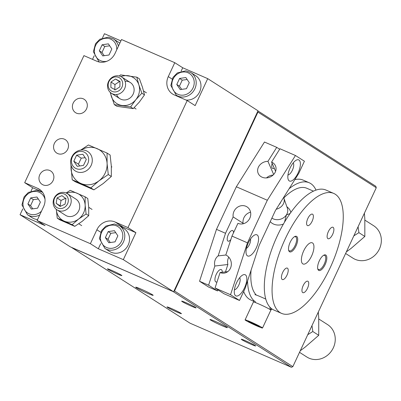 <?xml version="1.0" encoding="UTF-8"?>
<svg xmlns="http://www.w3.org/2000/svg" width="401" height="401" viewBox="0 0 401 401"><rect width="100%" height="100%" fill="white"/><g stroke="black" fill="none" stroke-linecap="round" stroke-linejoin="round"><path stroke-width="0.6" d="M171.488 308.559A7.955 0.471 25 0 1 181.427 313.667A7.955 0.471 25 0 1 176.956 312.058A7.955 0.471 25 0 1 167.016 306.945A7.955 0.471 25 0 1 171.488 308.559M186.149 302.77A7.955 0.471 25 0 1 196.089 307.878A7.955 0.471 25 0 1 191.618 306.269A7.955 0.471 25 0 1 181.678 301.156A7.955 0.471 25 0 1 186.149 302.77M245.713 340.845A7.955 0.471 25 0 1 255.658 345.953A7.955 0.471 25 0 1 251.186 344.339A7.955 0.471 25 0 1 241.242 339.231A7.955 0.471 25 0 1 245.713 340.845M111.919 270.485A7.955 0.471 25 0 1 121.864 275.597A7.955 0.471 25 0 1 117.393 273.983A7.955 0.471 25 0 1 107.448 268.876A7.955 0.471 25 0 1 111.919 270.485M215.357 321.442A9.619 0.566 25 0 1 227.382 327.622A9.619 0.566 25 0 1 221.974 325.672A9.619 0.566 25 0 1 209.949 319.492A9.619 0.566 25 0 1 215.357 321.442M141.132 289.156A9.619 0.566 25 0 1 153.157 295.337A9.619 0.566 25 0 1 147.748 293.387A9.619 0.566 25 0 1 135.723 287.206A9.619 0.566 25 0 1 141.132 289.156M257.723 111.448L257.933 112.095L376.273 187.733L375.792 186.27L257.953 110.952M173.147 291.592L291.392 367.271L190.054 323.196L71.714 247.557L173.057 291.552M291.392 367.271L292.845 366.644L174.505 291.006L173.864 291.286M174.089 290.8L174.505 291.006L257.933 112.095L257.517 111.889M376.273 187.733L292.845 366.644M64.386 139.167A7.955 7.258 122.6 0 1 65.313 139.663A7.955 7.258 122.6 0 1 67.443 149.779A7.955 7.258 122.6 0 1 57.674 153.558A7.955 7.258 122.6 0 1 56.747 153.062A7.955 7.258 122.6 0 1 54.621 142.946A7.955 7.258 122.6 0 1 64.386 139.167M83.213 98.791A7.955 7.258 122.6 0 1 84.145 99.283A7.955 7.258 122.6 0 1 86.27 109.398A7.955 7.258 122.6 0 1 76.506 113.177A7.955 7.258 122.6 0 1 75.578 112.686A7.955 7.258 122.6 0 1 73.448 102.571A7.955 7.258 122.6 0 1 83.213 98.791M49.779 170.495A7.955 7.258 122.6 0 1 50.706 170.986A7.955 7.258 122.6 0 1 52.832 181.102A7.955 7.258 122.6 0 1 43.067 184.886A7.955 7.258 122.6 0 1 42.14 184.39A7.955 7.258 122.6 0 1 40.015 174.275A7.955 7.258 122.6 0 1 49.779 170.495M174.771 62.691L182.716 67.769L207.723 78.646L195.147 105.623L187.202 100.546L174.295 94.932A14.426 13.168 122.6 0 1 172.61 94.034A14.426 13.168 122.6 0 1 168.28 76.616L174.771 62.691L121.523 39.534L115.027 53.453A14.426 13.168 122.6 0 1 96.841 61.243L83.929 55.629L24.687 182.681L37.594 188.295A14.426 13.168 122.6 0 1 39.278 189.192A14.426 13.168 122.6 0 1 43.614 206.61L37.118 220.535L45.062 225.613L20.05 214.73L22.767 208.906M92.501 59.358L94.185 55.754M102.516 37.884L104.45 33.729L120.891 40.882M181.117 71.198L182.716 67.769M177.508 96.33A14.426 13.168 122.6 0 1 177.087 95.754M98.31 248.77L90.37 243.693L96.862 229.773A14.426 13.168 122.6 0 1 115.052 221.984L127.959 227.598L135.904 232.67L123.323 259.647L98.31 248.77L100.686 243.678M120.175 226.219A14.426 13.168 122.6 0 1 122.992 227.056L135.904 232.67M31.098 191.041L32.631 187.758L42.326 191.974M32.631 187.758L24.687 182.681M20.05 214.73L70.35 246.881L173.623 291.798L258.023 110.796L207.723 78.646M37.118 220.535L90.37 243.693M173.623 291.798L123.323 259.647M127.959 227.598L187.202 100.546M294.329 236.775A7.694 3.108 -66.5 0 1 295.527 236.765A7.694 3.108 -66.5 0 1 295.702 236.856A7.694 3.108 -66.5 0 1 295.206 245.287A7.694 3.108 -66.5 0 1 289.387 250.876A7.694 3.108 -66.5 0 1 289.211 250.78A7.694 3.108 -66.5 0 1 288.585 249.993M289.532 251.758A8.466 3.419 113.5 0 0 296.835 243.923A8.466 3.419 113.5 0 0 294.745 236.535A8.466 3.419 113.5 0 0 289.968 242.735A8.466 3.419 113.5 0 0 288.69 250.46A8.466 3.419 113.5 0 0 289.532 251.758M335.256 194.234A65.403 26.426 113.5 0 0 333.747 193.427A65.403 26.426 113.5 0 0 284.284 240.941A65.403 26.426 113.5 0 0 280.068 312.579A65.403 26.426 113.5 0 0 281.577 313.387A65.403 26.426 113.5 0 0 331.046 265.873A65.403 26.426 113.5 0 0 335.256 194.234M318.655 270.369A8.466 3.419 113.5 0 0 325.958 262.535A8.466 3.419 113.5 0 0 323.868 255.146A8.466 3.419 113.5 0 0 319.086 261.352A8.466 3.419 113.5 0 0 317.808 269.076A8.466 3.419 113.5 0 0 318.655 270.369M302.795 263.848A11.544 4.662 -66.5 0 1 303.537 251.206A11.544 4.662 -66.5 0 1 312.269 242.821A11.544 4.662 -66.5 0 1 312.534 242.966A11.544 4.662 -66.5 0 1 311.788 255.607A11.544 4.662 -66.5 0 1 303.061 263.993A11.544 4.662 -66.5 0 1 302.795 263.848M282.194 279.467A6.236 2.521 -66.5 0 1 282.595 272.635A6.236 2.521 -66.5 0 1 287.311 268.109A6.236 2.521 -66.5 0 1 287.457 268.184A6.236 2.521 -66.5 0 1 287.056 275.016A6.236 2.521 -66.5 0 1 282.339 279.547A6.236 2.521 -66.5 0 1 282.194 279.467M327.868 238.63A6.236 2.521 -66.5 0 1 328.274 231.798A6.236 2.521 -66.5 0 1 332.99 227.267A6.236 2.521 -66.5 0 1 333.131 227.347A6.236 2.521 -66.5 0 1 332.73 234.174A6.236 2.521 -66.5 0 1 328.013 238.705A6.236 2.521 -66.5 0 1 327.868 238.63M307.351 225.517A6.236 2.521 -66.5 0 1 307.752 218.685A6.236 2.521 -66.5 0 1 312.469 214.154A6.236 2.521 -66.5 0 1 312.615 214.229A6.236 2.521 -66.5 0 1 312.214 221.061A6.236 2.521 -66.5 0 1 307.497 225.593A6.236 2.521 -66.5 0 1 307.351 225.517M302.71 292.585A6.236 2.521 -66.5 0 1 303.111 285.753A6.236 2.521 -66.5 0 1 307.828 281.221A6.236 2.521 -66.5 0 1 307.973 281.296A6.236 2.521 -66.5 0 1 307.572 288.129A6.236 2.521 -66.5 0 1 302.855 292.66A6.236 2.521 -66.5 0 1 302.71 292.585M323.452 255.392A7.694 3.108 -66.5 0 1 324.645 255.377A7.694 3.108 -66.5 0 1 324.825 255.472A7.694 3.108 -66.5 0 1 324.329 263.898A7.694 3.108 -66.5 0 1 318.509 269.487A7.694 3.108 -66.5 0 1 318.334 269.392A7.694 3.108 -66.5 0 1 317.702 268.605M316.003 190.114A65.403 26.426 113.5 0 0 310.735 183.568A65.403 26.426 113.5 0 0 309.226 182.766L303.091 180.094A65.403 26.426 113.5 0 0 294.82 179.643M243.658 291.527A65.403 26.426 113.5 0 0 249.412 299.246A65.403 26.426 113.5 0 0 250.916 300.048L253.557 301.196M309.226 182.766A65.403 26.426 113.5 0 0 289.121 188.711M247.552 280.991A65.403 26.426 113.5 0 0 255.547 301.918M313.467 191.147L306.835 188.264A59.408 24.005 113.5 0 0 283.808 197.969M251.066 270.229A59.408 24.005 113.5 0 0 256.304 295.056M333.747 193.427L325.998 190.059A65.403 26.426 113.5 0 0 276.53 237.567A65.403 26.426 113.5 0 0 272.319 309.211A65.403 26.426 113.5 0 0 273.823 310.013L281.577 313.387M233.151 216.921A9.424 8.606 122.6 0 1 237.242 207.417A9.424 8.606 122.6 0 1 246.981 206.861A9.424 8.606 122.6 0 1 249.502 218.851A9.424 8.606 122.6 0 1 237.928 223.332L231.978 236.094L225.803 255.016L218.139 255.908L225.522 233.287L233.151 216.921L243.081 223.267L242.816 223.843M233.477 232.871A5.769 2.331 113.5 0 0 232.645 230.55A5.769 2.331 113.5 0 0 228.359 234.575A5.769 2.331 113.5 0 0 228.044 241.136A5.769 2.331 113.5 0 0 230.851 239.547M227.753 271.637L220.079 272.54L215.036 287.993L224.004 293.727L239.492 300.464L245.176 288.279L259.206 245.292L275.437 210.485L298.74 173.412L304.419 161.232L295.452 155.498L267.322 200.254L236.339 186.776L264.47 142.024L276.735 147.357L279.662 149.232M218.024 289.903L217.548 290.92L208.58 285.186L214.836 266.028L227.878 264.5L225.457 271.908M222.254 272.284A6.732 2.722 113.5 0 0 221.282 269.602A6.732 2.722 113.5 0 0 216.279 274.294A6.732 2.722 113.5 0 0 215.908 281.948A6.732 2.722 113.5 0 0 217.021 281.913M215.036 287.993L230.525 294.73L239.492 300.464M217.548 290.92L208.51 286.991L199.543 281.256L208.58 285.186M231.978 236.094L247.467 242.831L230.525 294.73M225.803 255.016A9.424 8.391 83.3 0 1 231.302 265.041A9.424 8.391 83.3 0 1 224.039 273.136A9.424 8.391 83.3 0 1 220.079 272.54M214.836 266.028A9.424 8.391 83.3 0 1 218.139 255.908M199.543 281.256L216.485 229.357L225.522 233.287M246.42 248.389A5.769 2.331 113.5 0 0 249.432 244.55A5.769 2.331 113.5 0 0 250.485 239.046M239.653 277.753A6.732 2.722 -66.5 0 1 238.826 285.046A6.732 2.722 -66.5 0 1 234.405 289.828M250.57 212.189A9.424 8.606 -57.4 0 0 243.081 223.267M248.319 242.851A11.544 4.662 -66.5 0 1 254.53 235.071A11.544 4.662 -66.5 0 1 256.259 247.923A11.544 4.662 -66.5 0 1 246.269 254.064A11.544 4.662 -66.5 0 1 248.319 242.851M273.667 174.49L267.943 161.342L276.735 147.357M272.134 163.357A6.732 2.722 113.5 0 0 272.7 168.485A6.732 2.722 113.5 0 0 274.259 168.23M295.452 155.498L279.958 148.761L271.582 162.089L275.602 171.317M271.582 162.089A9.424 8.07 156.5 0 1 275.477 165.884A9.424 8.07 156.5 0 1 270.058 177.041A9.424 8.07 156.5 0 1 258.194 173.407A9.424 8.07 156.5 0 1 267.943 161.342M228.776 257.176A9.424 8.391 -96.7 0 0 227.878 264.5M273.116 175.042A9.424 8.07 -23.5 0 0 266.505 177.919M236.57 282.78A11.544 4.662 -66.5 0 1 242.78 275.001A11.544 4.662 -66.5 0 1 244.515 287.858A11.544 4.662 -66.5 0 1 234.525 293.993A11.544 4.662 -66.5 0 1 236.57 282.78M290.134 167.914A11.544 4.662 -66.5 0 1 296.344 160.134A11.544 4.662 -66.5 0 1 298.073 172.991A11.544 4.662 -66.5 0 1 288.083 179.127A11.544 4.662 -66.5 0 1 290.134 167.914M287.968 174.961A6.732 2.722 113.5 0 0 292.389 170.179A6.732 2.722 113.5 0 0 293.216 162.886M216.485 229.357L236.339 186.776M267.322 200.254L247.467 242.831M271.793 308.855L270.199 309.587L269.913 307.161M261.873 327.447A9.619 0.566 -155 0 0 252.234 322.594A9.619 0.566 -155 0 0 245.086 319.873A9.619 0.566 -155 0 0 253.567 324.449A9.619 0.566 -155 0 0 262.52 328.003A9.619 0.566 -155 0 0 261.873 327.447M262.52 328.003L270.85 310.143A9.619 0.566 -155 0 0 270.85 310.143A9.619 0.566 -155 0 0 270.199 309.587A9.619 0.566 -155 0 0 260.565 304.735A9.619 0.566 -155 0 0 253.412 302.013A9.619 0.566 -155 0 0 253.412 302.023L253.693 300.434M265.783 299.106A11.544 0.682 -155 0 0 254.906 294.66M259.036 326.213A6.236 0.366 25 0 1 259.457 326.574A6.236 0.366 25 0 1 254.82 324.81A6.236 0.366 25 0 1 248.575 321.662A6.236 0.366 25 0 1 248.154 321.301A6.236 0.366 25 0 1 252.785 323.066A6.236 0.366 25 0 1 259.036 326.213M284.515 222.164L286.374 214.961L290.098 213.502M276.234 209.217A9.619 8.055 -19.1 0 0 282.84 204.776A9.619 8.055 -19.1 0 0 283.863 198.114A9.619 8.055 -19.1 0 0 283.607 197.487M271.893 218.084A9.619 8.055 -19.1 0 0 286.374 214.961A9.619 8.055 -19.1 0 0 287.392 208.299L283.863 198.114M290.8 212.515A11.544 9.669 -19.1 0 0 288.244 207.969L286.83 206.67M280.68 202.144A6.236 5.223 160.9 0 1 280.003 203.543A6.236 5.223 160.9 0 1 279.161 204.56M270.239 221.628A11.544 9.669 -19.1 0 0 283.412 224.059M65.278 210.264A9.619 8.782 -57.4 0 0 71.137 202.194A9.619 8.782 -57.4 0 0 67.363 193.643A9.619 8.782 -57.4 0 0 59.087 193.227A9.619 8.782 -57.4 0 0 53.228 201.297A9.619 8.782 -57.4 0 0 57.002 209.853A9.619 8.782 -57.4 0 0 65.278 210.264M61.96 195.633L65.954 198.756L65.052 204.154L60.155 206.425L56.16 203.297L57.062 197.904L61.96 195.633M65.929 198.169L61.032 200.445L57.062 197.904M61.032 200.445L60.13 205.838L56.16 203.297M60.13 205.838L60.616 206.209M63.543 207.873A7.729 7.058 122.6 0 1 53.909 200.345A7.729 7.058 122.6 0 1 65.719 194.866A7.729 7.058 122.6 0 1 63.543 207.873M65.518 215.292A9.619 8.782 -57.4 0 0 66.661 215.908A9.619 8.782 -57.4 0 0 78.481 211.322A9.619 8.782 -57.4 0 0 75.879 199.086M56.295 209.347A15.388 14.05 -57.4 0 0 64.23 221.126A15.388 14.05 -57.4 0 0 78.656 219.026A15.388 14.05 -57.4 0 0 85.147 205.106A15.388 14.05 -57.4 0 0 77.213 193.282A15.388 14.05 -57.4 0 0 66.606 193.217M66.105 192.986L70.235 190.34L85.137 196.826L85.147 205.106L86.1 213.989L78.656 219.026L72.155 224.67L57.248 218.189L56.295 209.302M57.248 218.189L59.874 219.868L74.781 226.349L82.23 221.312L88.726 215.668L88.721 207.387L87.769 198.505L85.137 196.826M72.155 224.67L74.781 226.349M86.1 213.989L88.726 215.668M121.222 76.736A9.619 8.782 -57.4 0 0 108.987 80.691A9.619 8.782 -57.4 0 0 111.378 93.243A9.619 8.782 -57.4 0 0 111.889 93.548A9.619 8.782 -57.4 0 0 124.125 89.593A9.619 8.782 -57.4 0 0 121.739 77.037A9.619 8.782 -57.4 0 0 121.222 76.736M114.937 84.551L110.967 82.015L115.533 79.017L119.503 81.553L114.937 84.551L114.836 89.959M115.533 79.017L119.999 81.423L119.894 86.827L115.333 89.829L110.866 87.423L110.967 82.015M119.989 81.819L119.503 81.553M119.182 77.664A7.729 7.058 122.6 0 1 118.937 90.701A7.729 7.058 122.6 0 1 108.175 84.897A7.729 7.058 122.6 0 1 119.182 77.664M116.596 94.486A9.619 8.782 -57.4 0 0 131.769 96.325A9.619 8.782 -57.4 0 0 133.348 86.095A9.619 8.782 -57.4 0 0 125.057 81.253M110.671 92.736A15.388 14.05 -57.4 0 0 111.328 96.315A15.388 14.05 -57.4 0 0 122.004 105.478A15.388 14.05 -57.4 0 0 135.774 99.759A15.388 14.05 -57.4 0 0 138.866 84.882A15.388 14.05 -57.4 0 0 128.185 75.719A15.388 14.05 -57.4 0 0 120.982 76.611M119.353 76.01L120.511 74.872L136.806 77.167L138.866 84.882L141.869 93.197L135.774 99.759L130.626 106.927L114.325 104.631L110.16 92.29M114.325 104.631L116.957 106.31L133.252 108.611L139.347 102.044L144.495 94.877L142.44 87.162L139.438 78.847L136.806 77.167M141.869 93.197L144.495 94.877M130.626 106.927L133.252 108.611M91.137 165.412A11.544 10.536 -57.4 0 0 87.669 151.478A11.544 10.536 -57.4 0 0 71.774 156.991A11.544 10.536 -57.4 0 0 75.238 170.926A11.544 10.536 -57.4 0 0 91.137 165.412M85.162 157.708L81.248 158.144L76.611 155.182L82.862 154.275L86.295 159.392L83.483 165.423L77.238 166.33L73.799 161.212L76.611 155.182M81.248 158.144L78.436 164.174L73.799 161.212M78.436 164.174L79.729 165.969M87.749 163.653A9.183 8.381 122.6 0 1 72.842 165.824A9.183 8.381 122.6 0 1 79.553 151.433A9.183 8.381 122.6 0 1 87.749 163.653M71.107 165.428A19.238 17.559 -57.4 0 0 71.017 168.681A19.238 17.559 -57.4 0 0 80.932 183.463A19.238 17.559 -57.4 0 0 98.967 180.836A19.238 17.559 -57.4 0 0 107.082 163.433A19.238 17.559 -57.4 0 0 97.162 148.651A19.238 17.559 -57.4 0 0 80.947 150.039M72.21 179.788L75.263 181.738L93.894 189.843L103.202 183.543L111.328 176.49L111.318 166.139L110.125 155.032L107.072 153.082L107.082 163.433L108.275 174.535L98.967 180.836L90.842 187.889L72.21 179.788L70.877 164.56M80.751 150.064L88.441 144.977L107.072 153.082M70.962 159.287L71.358 157.994M93.894 189.843L90.842 187.889M111.328 176.49L108.275 174.535M250.81 322.519L256.8 325.356L250.81 322.519M252.079 322.99L251.958 323.251M255.096 324.359L254.951 324.67M257.658 325.612A4.591 0.271 25 0 1 257.958 325.883A4.591 0.271 25 0 1 253.693 324.183A4.591 0.271 25 0 1 249.643 322.008A4.591 0.271 25 0 1 252.986 323.266A4.591 0.271 25 0 1 257.658 325.612M190.811 72.566L185.863 70.817L177.307 72.932L172.971 77.403L170.831 85.453L176.305 95.258A13.464 12.291 -57.4 0 0 177.879 96.095A13.464 12.291 -57.4 0 0 194.856 88.821A13.464 12.291 -57.4 0 0 190.811 72.566L195.578 75.609A13.464 12.291 122.6 0 1 199.618 91.869A13.464 12.291 122.6 0 1 185.999 100.024M189.277 82.661L186.465 88.691L180.219 89.598L176.781 84.481L179.593 78.451L185.838 77.543L189.277 82.661M187.167 79.523L182.239 80.145L179.593 78.451M182.239 80.145L179.427 86.17L176.781 84.481M179.427 86.17L181.683 89.388M118.415 46.19A13.464 12.291 -57.4 0 0 113.358 38.877L118.12 41.925A13.464 12.291 122.6 0 1 119.799 43.233M111.819 48.977L109.012 55.002L102.761 55.914L99.328 50.792L102.14 44.767L108.385 43.854L111.819 48.977M109.714 45.834L104.786 46.456L102.14 44.767M104.786 46.456L101.974 52.486L99.328 50.792M101.974 52.486L104.23 55.699M119.393 225.718L124.16 228.765A13.464 12.291 122.6 0 1 128.2 245.021A13.464 12.291 122.6 0 1 109.653 251.457L104.887 248.409A13.464 12.291 -57.4 0 0 106.46 249.247A13.464 12.291 -57.4 0 0 123.438 241.978A13.464 12.291 -57.4 0 0 119.393 225.718L114.445 223.969L105.889 226.089L101.553 230.555L99.418 238.605L104.887 248.409M117.859 235.818L115.047 241.848L108.801 242.755L105.363 237.638L108.175 231.608L114.42 230.695L117.859 235.818M115.754 232.68L110.821 233.297L108.175 231.608M110.821 233.297L108.014 239.327L105.363 237.638M108.014 239.327L110.265 242.54M37.589 219.532A13.464 12.291 122.6 0 1 32.2 217.768L27.433 214.725A13.464 12.291 -57.4 0 0 29.007 215.563A13.464 12.291 -57.4 0 0 39.719 214.956M40.406 202.129L37.594 208.159L31.343 209.066L27.91 203.949L30.722 197.919L36.967 197.011L40.406 202.129M38.296 198.991L33.368 199.613L30.722 197.919M33.368 199.613L30.556 205.643L27.91 203.949M30.556 205.643L32.812 208.856M346.364 251.878L351.025 248.45L364.835 236.46L364.82 218.866L364.404 213.187M358.088 226.735L358.905 232.665L353.842 235.833M364.835 236.46L358.905 232.665M300.264 350.735L304.925 347.306L318.74 335.316L318.725 317.717L318.309 312.038M311.988 325.592L312.81 331.522L307.747 334.69M318.74 335.316L312.81 331.522M364.885 220.129L373.647 225.728A19.238 17.559 122.6 0 1 378.795 250.199A19.238 17.559 122.6 0 1 355.171 259.342A19.238 17.559 122.6 0 1 352.925 258.149L345.617 253.477M318.79 318.985L327.552 324.584A19.238 17.559 122.6 0 1 332.7 349.05A19.238 17.559 122.6 0 1 309.076 358.198A19.238 17.559 122.6 0 1 306.83 357L299.522 352.329M168.28 76.616L172.094 79.052M115.052 221.984L122.992 227.056M96.862 229.773L100.676 232.209M37.594 188.295L40.802 190.345M177.999 94.36A11.925 10.887 122.6 0 1 173.026 79.218A11.925 10.887 122.6 0 1 188.059 72.781A11.925 10.887 122.6 0 1 193.031 87.924A11.925 10.887 122.6 0 1 177.999 94.36M113.358 38.877L108.41 37.128L99.849 39.248L95.518 43.714L93.378 51.764L98.852 61.569A13.464 12.291 -57.4 0 0 99.789 62.105M106.781 61.308A11.925 10.887 122.6 0 1 100.541 60.676A11.925 10.887 122.6 0 1 94.997 46.977A11.925 10.887 122.6 0 1 107.849 38.336A11.925 10.887 122.6 0 1 116.741 49.784M106.581 247.517A11.925 10.887 122.6 0 1 101.608 232.374A11.925 10.887 122.6 0 1 116.641 225.933A11.925 10.887 122.6 0 1 121.613 241.076A11.925 10.887 122.6 0 1 106.581 247.517M42.822 192.655A13.464 12.291 -57.4 0 0 41.94 192.034L36.992 190.285L28.436 192.4L24.1 196.871L21.96 204.921L27.433 214.725M41.478 211.182A11.925 10.887 122.6 0 1 29.123 213.828A11.925 10.887 122.6 0 1 27.178 194.57A11.925 10.887 122.6 0 1 45.032 199.337M253.412 302.013L245.086 319.873M270.845 310.148L271.883 308.915M92.06 209.432L88.716 207.292M75.924 199.117L67.363 193.643M81.704 225.638L78.796 223.783M65.564 215.322L57.002 209.853M146.435 92.821L143.548 90.977M130.3 82.511L121.739 77.037M136.074 109.032L134.104 107.774M119.939 98.716L111.378 93.243M111.924 166.981L111.343 166.605M249.643 322.008L249.617 321.717M176.305 95.258L179.006 96.982M98.852 61.569L99.659 62.085M41.94 192.034L42.747 192.55"/></g></svg>
